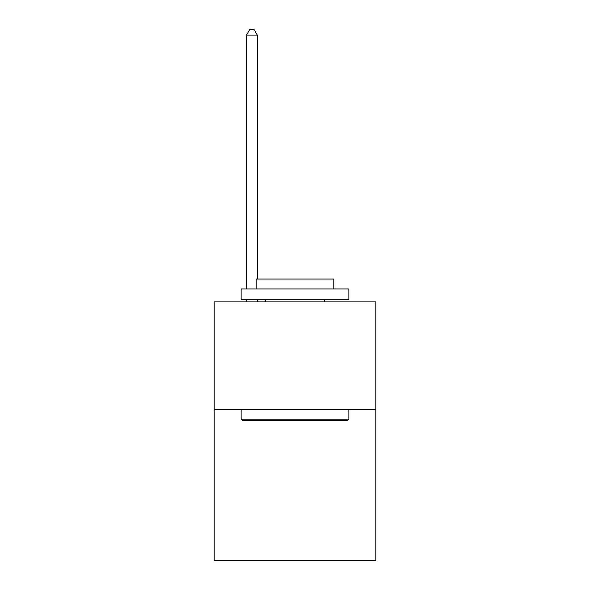 <?xml version="1.0" encoding="UTF-8"?>
<svg xmlns="http://www.w3.org/2000/svg" width="590" height="590" viewBox="0 0 590 590"><rect width="100%" height="100%" fill="white"/><g stroke="black" fill="none" stroke-linecap="round" stroke-linejoin="round"><path stroke-width="0.89" d="M375.815 409.644L375.815 560.5L214.185 560.5L214.185 301.896L375.815 301.896L375.815 409.644L214.185 409.644M242.416 420.419L241.126 419.129L348.874 419.129L347.584 420.419L242.416 420.419M348.874 288.967L348.874 299.742L241.126 299.742L241.126 288.967L348.874 288.967M256.207 288.967L256.207 279.055L333.793 279.055L333.793 288.967M348.874 409.644L348.874 419.129M241.126 409.644L241.126 419.129M324.308 299.742L324.308 301.896M265.692 299.742L265.692 301.896M257.284 279.055L257.284 35.105L246.509 35.105L246.509 288.967M246.509 299.742L246.509 301.896M257.284 299.742L257.284 301.896M246.509 35.105L249.747 29.5L254.054 29.5L257.284 35.105"/></g></svg>
